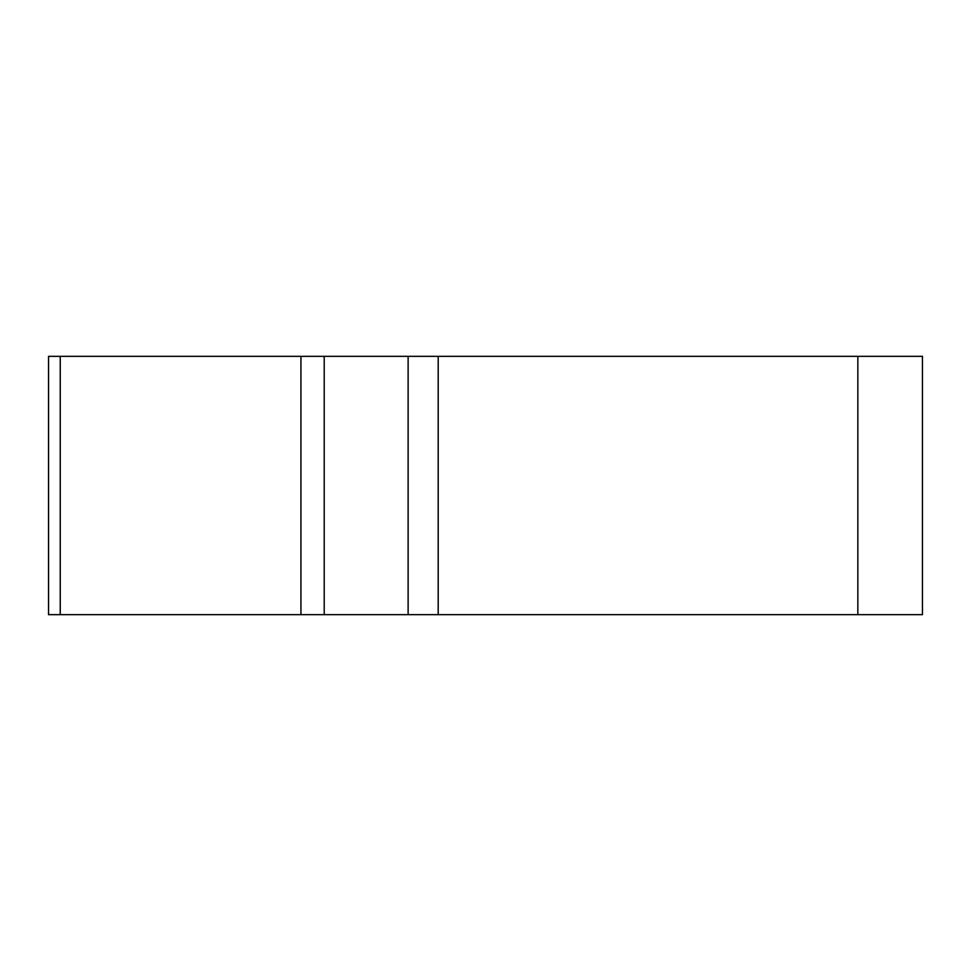 <?xml version="1.0" encoding="UTF-8"?>
<svg xmlns="http://www.w3.org/2000/svg" width="971" height="971" viewBox="0 0 971 971"><rect width="100%" height="100%" fill="white"/><g stroke="black" fill="none" stroke-linecap="round" stroke-linejoin="round"><path stroke-width="1.46" d="M857.842 614.655L48.55 614.655L48.55 356.345L922.45 356.345L922.45 614.655L857.842 614.655L857.842 356.345M113.158 614.655L910.07 614.655L113.158 614.655M324.205 356.345L324.205 614.655L300.937 614.655L300.937 356.345M408.123 614.655L408.123 356.345M438.2 356.345L438.2 614.655M60.238 614.655L60.238 356.345"/></g></svg>
